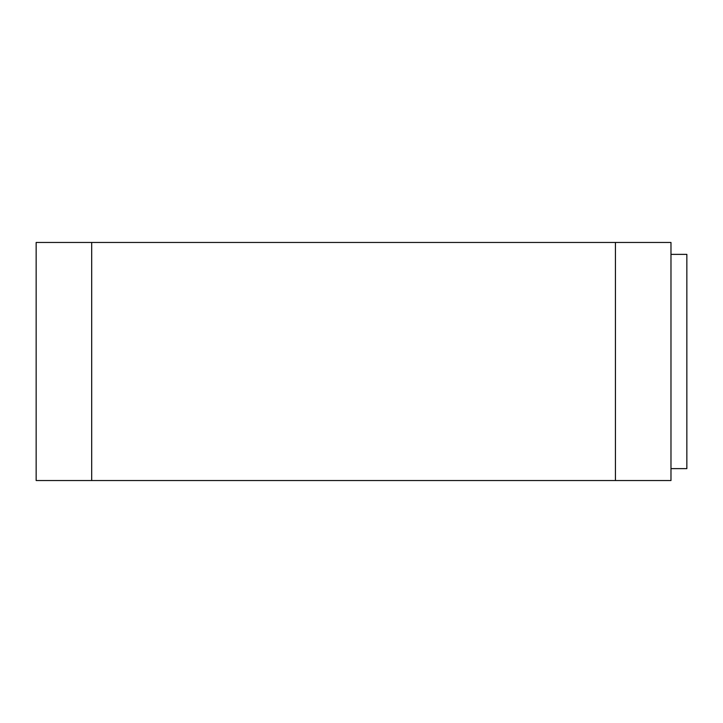 <?xml version="1.0" encoding="UTF-8"?>
<svg xmlns="http://www.w3.org/2000/svg" width="723" height="723" viewBox="0 0 723 723"><rect width="100%" height="100%" fill="white"/><g stroke="black" fill="none" stroke-linecap="round" stroke-linejoin="round"><path stroke-width="1.08" d="M670.98 468.631L686.85 468.631L686.85 254.369L670.98 254.369M91.694 242.467L36.15 242.467L36.15 480.533L670.98 480.533L670.98 242.467L91.694 242.467L91.694 480.533M615.436 480.533L615.436 242.467"/></g></svg>
